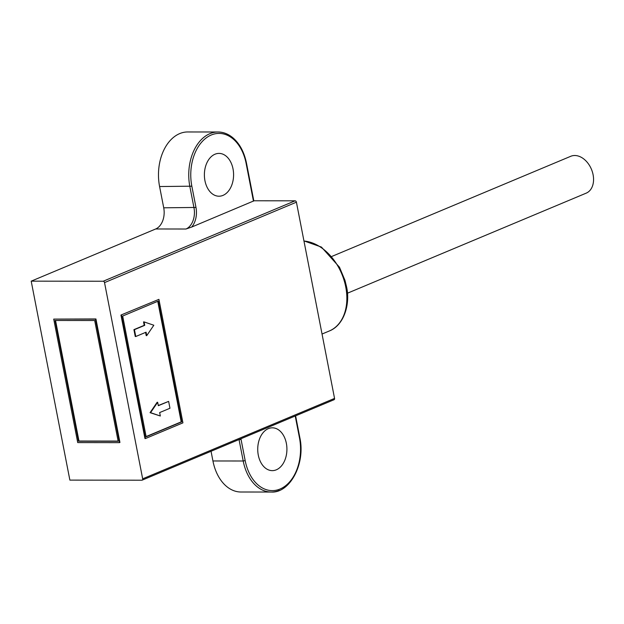 <?xml version="1.0" encoding="UTF-8"?>
<svg xmlns="http://www.w3.org/2000/svg" width="624" height="624" viewBox="0 0 624 624"><rect width="100%" height="100%" fill="white"/><g stroke="black" fill="none" stroke-linecap="round" stroke-linejoin="round"><path stroke-width="0.94" d="M150.056 412.667L160.329 415.997L150.571 412.667L157.661 402.277L157.147 402.269L150.056 412.667L150.571 412.667M146.11 436.574L181.202 421.871L157.763 301.322M158.293 405.499L168.628 401.388L158.332 405.701L157.661 402.277M135.775 336.515L135.252 336.508L133.918 329.651L144.214 325.338L143.543 321.906L144.066 321.906L144.737 325.338L134.441 329.651L135.775 336.515L146.071 332.194L146.734 335.626L146.211 335.626L145.587 332.397M122.678 316.033L158.246 301.119L181.717 421.871L146.149 436.777L122.678 316.033M181.202 421.871L181.717 421.871M121.477 315.05L145.478 438.539L182.926 422.854L158.917 299.356L120.955 315.05L158.917 299.356M145.478 438.539L144.963 438.539L120.955 315.05M333.778 399.773A1.427 1.006 -112.7 0 0 334.058 399.719A1.427 1.006 -112.7 0 0 334.433 399.376A1.427 1.006 -112.7 0 0 334.55 398.401L296.416 202.192A1.427 1.006 -112.7 0 0 295.916 201.217A1.427 1.006 -112.7 0 0 295.105 200.819L253.796 200.772M104.528 282.61L142.67 478.826A1.427 1.006 67.3 0 1 142.553 479.794A1.427 1.006 67.3 0 1 142.178 480.145A1.427 1.006 67.3 0 1 141.89 480.199L69.872 480.113L31.2 281.159L103.217 281.237A1.427 1.006 67.3 0 1 104.036 281.642A1.427 1.006 67.3 0 1 104.528 282.61L296.416 202.192M53.719 319.106L95.94 318.958L119.941 442.447L119.473 442.642L95.472 319.153L53.719 319.106L77.727 442.595L119.473 442.642M31.2 281.159L155.688 228.977A17.129 11.677 -89.9 0 0 162.7 220.826A17.129 11.677 -89.9 0 0 163.722 207.808L159.588 186.537A42.814 29.195 90.1 0 1 187.723 131.96L217.987 131.992C223.345 132.015 228.376 133.996 233.08 137.943C239.756 143.793 244.226 152.194 246.488 163.153L246.129 163.426A41.387 28.228 -89.9 0 0 211.247 135.01A41.387 28.228 -89.9 0 0 191.841 186.186L159.588 186.537M155.688 228.977L185.96 229.016L191.685 227.058A18.556 12.652 90.1 0 0 195.975 207.449L191.841 186.186M246.488 163.153L253.82 200.889L191.685 227.058M279.279 490.394A42.814 29.195 -89.9 0 1 271.229 492.04L240.965 492.008A42.814 29.195 90.1 0 1 212.932 460.964L211.052 451.277M276.323 469.81A21.403 14.602 90.1 0 0 286.783 446.269A21.403 14.602 90.1 0 0 272.353 427.822A21.403 14.602 90.1 0 0 268.328 428.649A21.403 14.602 90.1 0 0 257.868 452.197A21.403 14.602 90.1 0 0 272.298 470.636A21.403 14.602 90.1 0 0 276.323 469.81M222.986 195.39A21.403 14.602 90.1 0 0 233.446 171.842A21.403 14.602 90.1 0 0 219.008 153.403A21.403 14.602 90.1 0 0 214.984 154.222A21.403 14.602 90.1 0 0 204.524 177.77A21.403 14.602 90.1 0 0 218.962 196.209A21.403 14.602 90.1 0 0 222.986 195.39M347.389 293.233L586.209 193.144A19.976 14.048 -112.7 0 0 592.41 171.982A19.976 14.048 -112.7 0 0 574.751 155.509A19.976 14.048 -112.7 0 0 570.757 156.289L331.945 256.386M95.94 318.958L95.472 319.153M55.029 320.479L94.692 320.525L118.162 441.269L78.507 441.223L55.029 320.479M55.536 320.479L78.975 441.028L118.123 441.074M78.975 441.028L78.507 441.223M160.329 415.997L159.666 412.565L169.962 408.252L168.628 401.388M144.214 325.338L144.737 325.338M133.918 329.651L134.441 329.651M144.066 321.906L153.824 325.237L146.734 335.626M142.67 478.826L334.55 398.401M103.217 281.237L295.105 200.819M295.604 415.841L299.824 437.58L299.473 437.853L295.222 415.997M299.824 437.58C305.721 464.084 289.7 493.342 271.229 492.04A42.814 29.195 -89.9 0 1 243.204 460.996L245.177 460.606A41.387 28.228 -89.9 0 0 280.059 489.021A41.387 28.228 -89.9 0 0 299.473 437.853M245.177 460.606L241.043 439.343L239.07 439.733A17.129 11.677 90.1 0 0 239.031 439.546M212.932 460.964L243.204 460.996L239.07 439.733L238.594 439.733M241.043 439.343A18.556 12.652 90.1 0 0 240.926 438.75M185.96 229.016A17.129 11.677 90.1 0 0 192.964 220.865A17.129 11.677 90.1 0 0 193.994 207.839L189.86 186.576A42.814 29.195 -89.9 0 1 209.937 133.637A42.814 29.195 -89.9 0 1 217.987 131.992M253.461 201.162L246.129 163.426M163.722 207.808L195.975 207.449M303.935 240.887L321.446 247.081L339.472 267.205L344.947 280.285L346.46 286.408C350.516 303.061 344.503 325.127 329.261 331.009A47.806 33.61 -112.7 0 0 345.743 286.954A47.806 33.61 -112.7 0 0 303.966 241.036M142.178 480.145L334.058 399.719M329.261 331.009L322.039 334.035"/></g></svg>
